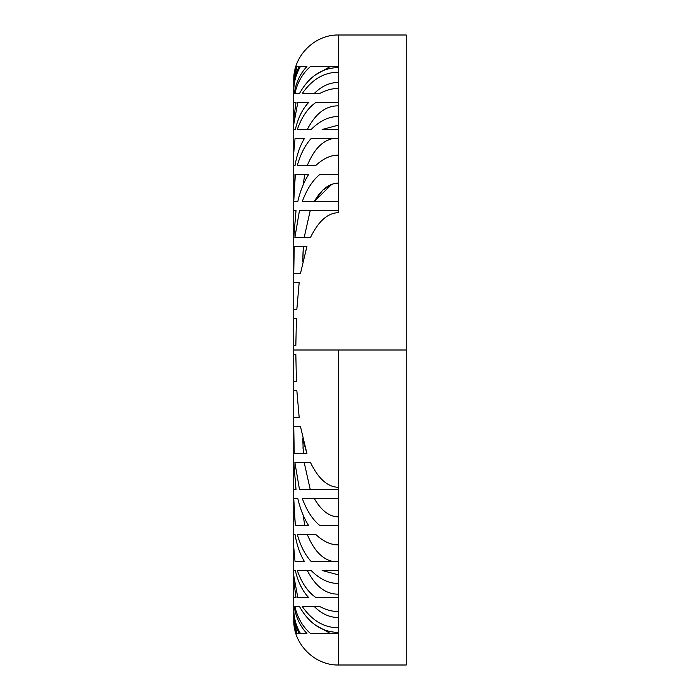 <?xml version="1.0" encoding="UTF-8"?>
<svg xmlns="http://www.w3.org/2000/svg" width="700" height="700" viewBox="0 0 700 700"><rect width="100%" height="100%" fill="white"/><g stroke="black" fill="none" stroke-linecap="round" stroke-linejoin="round"><path stroke-width="1.05" d="M294.236 93.502L293.746 93.502L293.746 104.554L293.746 93.502L294.236 93.502C295.855 82.784 300.081 73.78 306.915 66.5L300.457 66.5C296.056 73.938 293.816 82.127 293.746 91.061L293.746 80.036L295.838 66.5L293.746 80.036L293.746 93.502L293.746 81.848L296.415 66.5L295.838 66.5M293.746 88.576L293.746 90.991L293.746 88.576C293.79 80.684 295.601 73.334 299.18 66.5L296.835 66.5L293.746 83.055L296.835 66.5L299.18 66.5C295.601 73.334 293.79 80.684 293.746 88.576M296.021 102.498L293.746 118.834L296.021 102.498L293.79 102.498L293.746 104.554L293.746 174.501L293.746 165.498L295.033 165.498C296.844 154.787 299.976 145.784 304.43 138.504L295.033 138.504L293.746 152.871L293.746 102.498L293.746 129.5L295.33 129.5C297.981 118.125 302.409 109.13 308.604 102.498L297.789 102.498L293.746 124.504L293.746 129.5L293.746 118.834L293.746 124.504L297.789 102.498M303.109 440.108L306.915 453.504L300.457 426.501L293.746 426.501L293.746 417.498L299.18 417.498L296.835 390.504L293.746 390.504L293.746 381.5L296.415 381.5L295.838 354.498L293.746 354.498L293.746 345.502L295.838 345.502L296.415 318.5L293.746 318.5L293.746 309.496L296.835 309.496L299.18 282.502L293.746 282.502L293.746 273.499L300.457 273.499L306.915 246.496L294.236 246.496L293.746 265.694L293.746 237.501L296.021 210.499L293.746 210.499L293.746 201.504L297.789 201.504C300.309 190.803 303.914 181.808 308.604 174.501L295.33 174.501L293.746 194.18L293.746 517.834L293.746 505.82L295.33 525.499L308.604 525.499C303.914 518.192 300.309 509.198 297.789 498.496L293.746 498.496L293.746 581.166L293.746 575.496L297.789 597.503L308.604 597.503C302.409 590.87 297.981 581.875 295.33 570.5L293.746 570.5L293.746 608.939C293.816 617.872 296.056 626.062 300.457 633.5L306.915 633.5C300.081 626.22 295.855 617.216 294.236 606.497L293.746 606.497L293.746 618.153L293.746 595.446L293.79 597.503L296.021 597.503L293.746 581.166L296.021 597.503M293.746 609.009L293.746 611.424L293.746 609.009M295.33 570.5L293.746 570.5L293.746 597.503L293.746 547.129L295.033 561.496L304.43 561.496C299.976 554.216 296.844 545.212 295.033 534.503L293.746 534.503L293.746 489.501L296.021 489.501L293.746 462.499L293.746 434.306L294.236 453.504L306.915 453.504L300.457 426.501M303.091 448.963L303.004 447.195L303.091 448.963M293.746 80.001C293.213 55.536 315.123 34.3 338.748 35L338.748 66.5L310.476 66.5C302.645 73.29 297.447 82.285 294.892 93.502L299.486 93.502C309.094 76.344 322.184 67.707 338.748 67.576L338.748 72.196C324.214 72.214 312.069 79.31 302.295 93.502L319.751 93.502C325.894 90.099 332.229 88.401 338.748 88.419L338.748 102.498L315.787 102.498C307.869 108.054 301.7 117.058 297.299 129.5L311.141 129.5C319.926 120.654 329.131 116.34 338.748 116.567L338.748 125.046L322.166 129.5L338.748 129.5L338.748 138.504L311.141 138.504C305.139 145.084 300.527 154.088 297.299 165.498L315.787 165.498C323.382 158.393 331.03 154.936 338.748 155.146L338.748 174.501L319.751 174.501C312.576 180.399 306.757 189.403 302.295 201.504L338.748 201.504L338.748 210.499L299.486 210.499L294.892 237.501L310.476 237.501C318.447 221.034 327.871 212.765 338.748 212.695L338.748 35L406.254 35L406.254 350L338.748 350L406.254 350L406.254 665L338.748 665L338.748 350L293.746 350L338.748 350L338.748 487.305C327.819 487.191 318.395 478.923 310.476 462.499L294.892 462.499L299.486 489.501L338.748 489.501L338.748 498.496L302.295 498.496C306.757 510.597 312.576 519.601 319.751 525.499L338.748 525.499L338.748 544.854C331.03 545.064 323.382 541.608 315.787 534.503L297.299 534.503C300.527 545.913 305.139 554.916 311.141 561.496L338.748 561.496L338.748 570.5L322.166 570.5L338.748 574.954L338.748 583.433C329.131 583.66 319.926 579.346 311.141 570.5L297.299 570.5C301.7 582.942 307.869 591.946 315.787 597.503L338.748 597.503L338.748 611.581C332.229 611.599 325.894 609.901 319.751 606.497L302.295 606.497C312.069 620.69 324.214 627.786 338.748 627.804L338.748 632.424C322.184 632.293 309.094 623.656 299.486 606.497L294.892 606.497C297.447 617.715 302.645 626.71 310.476 633.5L338.748 633.5L338.748 665C315.123 665.7 293.213 644.464 293.746 619.999L295.838 633.5L296.415 633.5L293.746 616.945L296.835 633.5L299.18 633.5C295.601 626.666 293.79 619.316 293.746 611.424C293.79 619.316 295.601 626.666 299.18 633.5L296.835 633.5L293.746 616.945L293.746 606.497L293.746 619.964L295.838 633.5M328.676 514.211L327.075 513.266L328.676 514.211M307.081 595.735L307.947 597.503L307.081 595.735M303.17 515.174L304.745 525.499L303.17 515.174M302.776 438.646L303.363 453.504L302.776 438.646L306.915 453.504M304.194 462.499L310.24 489.501L304.194 462.499L310.476 462.499C318.395 478.923 327.819 487.191 338.748 487.305L338.748 489.501L299.486 489.501L294.892 462.499M314.256 498.496C321.414 510.825 329.578 516.95 338.748 516.863C329.578 516.95 321.414 510.825 314.256 498.496M307.291 534.503C313.819 550.384 322.385 559.379 332.99 561.496C322.385 559.379 313.819 550.384 307.291 534.503L315.787 534.503C323.382 541.608 331.03 545.064 338.748 544.854L338.748 561.496L311.141 561.496M307.291 570.5C315.613 586.661 326.095 594.536 338.748 594.125C326.095 594.536 315.613 586.661 307.291 570.5L311.141 570.5C319.926 579.346 329.131 583.66 338.748 583.433L338.748 597.503L315.787 597.503M314.256 606.497C321.51 613.883 329.674 617.566 338.748 617.549C329.674 617.566 321.51 613.883 314.256 606.497M314.694 624.628L330.348 633.5L314.694 624.628M293.746 182.166L294.009 174.501L293.746 182.166M305.471 251.002L305.226 251.816L305.471 251.002M331.678 184.424L314.256 201.504C321.414 189.175 329.578 183.05 338.748 183.138C329.578 183.05 321.414 189.175 314.256 201.504L322.717 190.146L332.517 184.135M330.348 66.5L314.694 75.373L330.348 66.5M338.748 82.451C329.674 82.434 321.51 86.118 314.256 93.502C321.51 86.118 329.674 82.434 338.748 82.451M307.291 129.5C315.613 113.339 326.095 105.464 338.748 105.875C326.095 105.464 315.613 113.339 307.291 129.5L311.141 129.5C319.926 120.654 329.131 116.34 338.748 116.567L338.748 102.498L315.787 102.498M307.291 165.498C313.766 149.669 322.332 140.674 332.99 138.504C322.332 140.674 313.766 149.669 307.291 165.498L315.787 165.498C323.382 158.393 331.03 154.936 338.748 155.146L338.748 138.504L311.141 138.504M304.194 237.501L310.24 210.499L304.194 237.501L310.476 237.501C318.447 221.034 327.871 212.765 338.748 212.695L338.748 210.499L299.486 210.499L294.892 237.501M303.363 246.496L302.776 261.354L303.363 246.496M304.745 174.501L303.17 184.826L304.745 174.501M307.947 102.498L307.081 104.265L307.947 102.498M302.811 259.306L303.091 251.037L302.811 259.306M296.415 633.5L293.746 618.153L293.746 608.939C293.816 617.872 296.056 626.062 300.457 633.5L306.915 633.5M294.236 606.497L293.746 606.497M297.789 597.503L293.746 575.496L293.746 570.5L293.79 597.503M293.746 561.496L293.746 534.503L293.746 561.496M293.746 534.503L293.746 547.129L295.033 561.496M293.746 498.496L295.33 525.499M296.021 489.501L293.79 462.499L293.746 489.501M293.746 426.501L294.236 453.504M293.746 390.504L293.746 417.498M299.18 417.498L296.835 390.504M293.746 354.498L293.746 381.5M296.415 381.5L295.838 354.498M293.746 345.502L293.746 318.5M296.415 318.5L295.838 345.502M293.746 309.496L293.746 282.502M299.18 282.502L296.835 309.496M293.746 273.499L294.236 246.496M306.915 246.496L300.457 273.499M296.021 210.499L293.79 237.501L293.746 210.499M293.746 174.501L293.746 201.504L295.33 174.501M293.746 165.498L293.746 138.504L293.746 165.498L293.746 152.871L295.033 138.504M295.33 129.5L293.746 129.5L293.79 102.498M296.415 66.5L293.746 81.848L293.746 91.061C293.816 82.127 296.056 73.938 300.457 66.5L306.915 66.5M293.746 93.502L293.746 83.055M319.751 174.501L338.748 174.501L338.748 201.504L302.295 201.504M302.295 93.502C312.069 79.31 324.214 72.214 338.748 72.196L338.748 88.419C332.229 88.401 325.894 90.099 319.751 93.502M310.476 66.5L338.748 66.5L338.748 67.576C322.184 67.707 309.094 76.344 299.486 93.502L294.892 93.502M338.748 183.138L336.928 183.216M322.166 129.5L338.748 125.046L338.748 129.5L322.166 129.5M406.254 44.004L406.254 350M319.751 525.499L338.748 525.499L338.748 498.496L302.295 498.496M302.295 606.497C312.069 620.69 324.214 627.786 338.748 627.804L338.748 611.581C332.229 611.599 325.894 609.901 319.751 606.497M310.476 633.5L338.748 633.5L338.748 632.424C322.184 632.293 309.094 623.656 299.486 606.497L294.892 606.497M338.748 574.954L338.748 570.5L322.166 570.5L338.748 574.954"/></g></svg>
